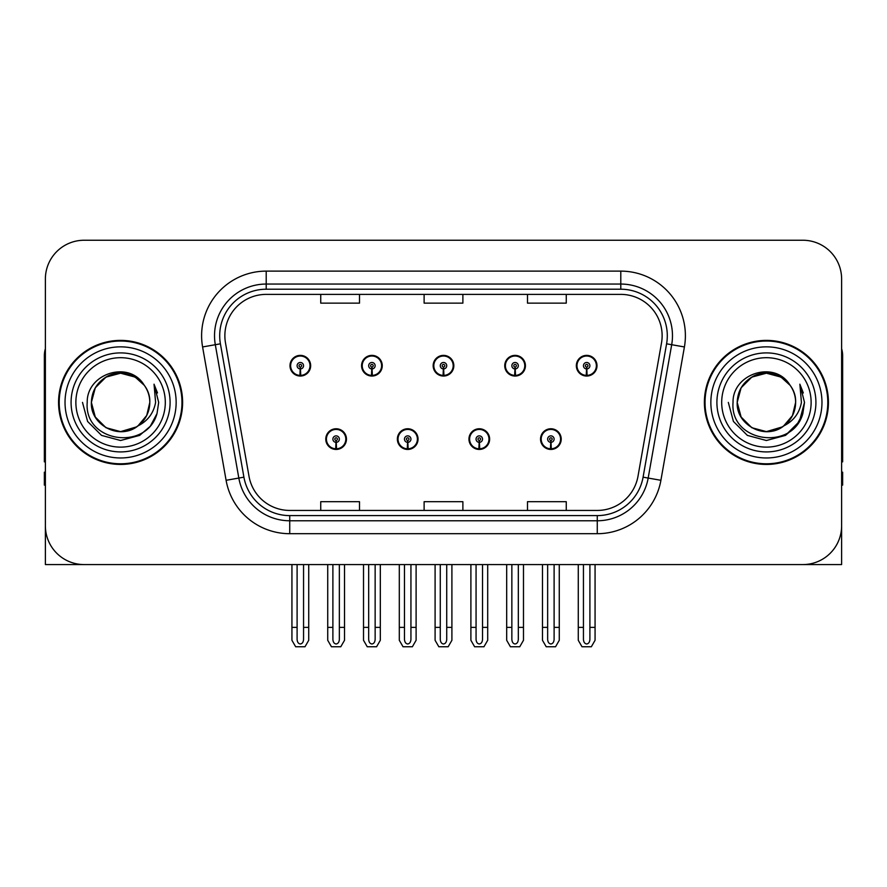 <?xml version="1.0" encoding="UTF-8"?>
<svg xmlns="http://www.w3.org/2000/svg" width="887" height="887" viewBox="0 0 887 887"><rect width="100%" height="100%" fill="white"/><g stroke="black" fill="none" stroke-linecap="round" stroke-linejoin="round"><path stroke-width="1.33" d="M325.784 439.109A10.334 10.334 0 0 0 336.118 449.443A10.334 10.334 0 0 0 346.462 439.109A10.334 10.334 0 0 0 336.118 428.765A10.334 10.334 0 0 0 325.784 439.109M397.365 439.109A10.334 10.334 0 0 0 407.71 449.443A10.334 10.334 0 0 0 418.043 439.109A10.334 10.334 0 0 0 407.71 428.765A10.334 10.334 0 0 0 397.365 439.109M468.957 439.109A10.334 10.334 0 0 0 479.29 449.443A10.334 10.334 0 0 0 489.635 439.109A10.334 10.334 0 0 0 479.29 428.765A10.334 10.334 0 0 0 468.957 439.109M504.747 365.71A10.334 10.334 0 0 0 515.081 376.044A10.334 10.334 0 0 0 525.426 365.71A10.334 10.334 0 0 0 515.081 355.377A10.334 10.334 0 0 0 504.747 365.71M433.166 365.71A10.334 10.334 0 0 0 443.5 376.044A10.334 10.334 0 0 0 453.834 365.71A10.334 10.334 0 0 0 443.5 355.377A10.334 10.334 0 0 0 433.166 365.71M361.574 365.71A10.334 10.334 0 0 0 371.919 376.044A10.334 10.334 0 0 0 382.253 365.71A10.334 10.334 0 0 0 371.919 355.377A10.334 10.334 0 0 0 361.574 365.71M289.994 365.71A10.334 10.334 0 0 0 300.327 376.044A10.334 10.334 0 0 0 310.661 365.71A10.334 10.334 0 0 0 300.327 355.377A10.334 10.334 0 0 0 289.994 365.71M540.538 439.109A10.334 10.334 0 0 0 550.882 449.443A10.334 10.334 0 0 0 561.216 439.109A10.334 10.334 0 0 0 550.882 428.765A10.334 10.334 0 0 0 540.538 439.109M576.339 365.71A10.334 10.334 0 0 0 586.673 376.044A10.334 10.334 0 0 0 597.006 365.71A10.334 10.334 0 0 0 586.673 355.377A10.334 10.334 0 0 0 576.339 365.71M725.067 564.575L841.619 564.575L841.619 279.006A38.762 38.762 0 0 0 802.846 240.244L84.154 240.244A38.762 38.762 0 0 0 45.381 279.006L45.381 564.575L161.933 564.575M58.564 402.41A62.023 62.023 0 0 0 120.588 464.433A62.023 62.023 0 0 0 182.611 402.41A62.023 62.023 0 0 0 120.588 340.386A62.023 62.023 0 0 0 58.564 402.41M704.389 402.41A62.023 62.023 0 0 0 766.412 464.433A62.023 62.023 0 0 0 828.436 402.41A62.023 62.023 0 0 0 766.412 340.386A62.023 62.023 0 0 0 704.389 402.41M224.866 335.729A41.345 41.345 0 0 1 266.211 294.384L620.789 294.384A41.345 41.345 0 0 1 661.502 342.914L637.997 476.264A41.345 41.345 0 0 1 597.273 510.435L289.727 510.435A41.345 41.345 0 0 1 249.003 476.264L225.498 342.914A41.345 41.345 0 0 1 224.866 335.729M219.699 335.729A46.523 46.523 0 0 0 220.408 343.812L243.914 477.162A46.523 46.523 0 0 0 289.727 515.602L597.273 515.602A46.523 46.523 0 0 0 643.086 477.162L666.592 343.812A46.523 46.523 0 0 0 620.789 289.217L266.211 289.217A46.523 46.523 0 0 0 219.699 335.729M202.591 346.95A64.607 64.607 0 0 1 266.211 271.123L620.789 271.123A64.607 64.607 0 0 1 684.409 346.95L660.904 480.299A64.607 64.607 0 0 1 597.273 533.697L289.727 533.697A64.607 64.607 0 0 1 226.096 480.299L202.591 346.95L215.308 344.71A51.69 51.69 0 0 1 266.211 284.051L620.789 284.051A51.69 51.69 0 0 1 671.692 344.71L648.175 478.06A51.69 51.69 0 0 1 597.273 520.769L289.727 520.769A51.69 51.69 0 0 1 238.825 478.06L215.308 344.71A51.69 51.69 0 0 1 214.532 335.729M802.846 240.244L84.154 240.244M45.381 279.006L45.381 525.814A38.762 38.762 0 0 0 84.154 564.575L802.846 564.575A38.762 38.762 0 0 0 841.619 525.814L841.619 279.006M424.119 294.384L424.119 303.132L462.881 303.132L462.881 294.384M320.739 294.384L320.739 303.132L359.512 303.132L359.512 294.384M527.488 294.384L527.488 303.132L566.261 303.132L566.261 294.384M462.881 510.435L462.881 501.687L424.119 501.687L424.119 510.435M359.512 510.435L359.512 501.687L320.739 501.687L320.739 510.435M566.261 510.435L566.261 501.687L527.488 501.687L527.488 510.435M554.109 564.575L554.109 639.372C553.909 642.155 552.823 643.696 550.882 643.984C548.931 643.696 547.856 642.155 547.645 639.372L547.645 627.375L542.478 627.375L542.478 640.292L546.215 646.756L555.55 646.756L559.276 640.292L559.276 564.575M550.738 442.336L550.461 448.789A9.69 9.69 0 0 1 541.192 439.109A9.69 9.69 0 0 1 550.882 429.419A9.69 9.69 0 0 1 560.573 439.109A9.69 9.69 0 0 1 551.304 448.789L551.015 442.336A3.226 3.226 0 0 0 554.109 439.109A3.226 3.226 0 0 0 550.882 435.872A3.226 3.226 0 0 0 547.645 439.109A3.226 3.226 0 0 0 550.738 442.336L550.827 440.395A1.297 1.297 0 0 1 549.585 439.109A1.297 1.297 0 0 1 550.882 437.812A1.297 1.297 0 0 1 552.169 439.109A1.297 1.297 0 0 1 550.938 440.395L551.015 442.336M560.883 441.693L560.218 441.693M560.218 436.526L560.883 436.526M541.536 441.693L540.87 441.693M540.87 436.526L541.536 436.526M542.478 564.575L542.478 627.375M547.645 564.575L547.645 627.375M554.109 627.375L559.276 627.375M589.899 564.575L589.899 639.372C589.7 642.155 588.624 643.696 586.673 643.984C584.721 643.696 583.646 642.155 583.446 639.372L583.446 627.375L578.269 627.375L578.269 640.292L582.005 646.756L591.341 646.756L595.066 640.292L595.066 564.575M586.529 368.937L586.252 375.389A9.69 9.69 0 0 1 576.982 365.71A9.69 9.69 0 0 1 586.673 356.02A9.69 9.69 0 0 1 596.363 365.71A9.69 9.69 0 0 1 587.094 375.389L586.817 368.937A3.226 3.226 0 0 0 589.899 365.71A3.226 3.226 0 0 0 586.673 362.484A3.226 3.226 0 0 0 583.446 365.71A3.226 3.226 0 0 0 586.529 368.937L586.617 367.007A1.297 1.297 0 0 1 585.376 365.71A1.297 1.297 0 0 1 586.673 364.424A1.297 1.297 0 0 1 587.959 365.71A1.297 1.297 0 0 1 586.728 367.007L586.817 368.937M596.685 368.293L596.009 368.293M596.009 363.127L596.685 363.127M577.326 368.293L576.661 368.293M576.661 363.127L577.326 363.127M578.269 564.575L578.269 627.375M583.446 564.575L583.446 627.375M589.899 627.375L595.066 627.375M482.528 564.575L482.528 639.372C482.317 642.155 481.242 643.696 479.29 643.984C477.35 643.696 476.264 642.155 476.064 639.372L476.064 627.375L470.897 627.375L470.897 640.292L474.623 646.756L483.958 646.756L487.695 640.292L487.695 564.575M479.157 442.336L478.869 448.789A9.69 9.69 0 0 1 469.6 439.109A9.69 9.69 0 0 1 479.29 429.419A9.69 9.69 0 0 1 488.981 439.109A9.69 9.69 0 0 1 479.712 448.789L479.435 442.336A3.226 3.226 0 0 0 482.528 439.109A3.226 3.226 0 0 0 479.29 435.872A3.226 3.226 0 0 0 476.064 439.109A3.226 3.226 0 0 0 479.157 442.336L479.235 440.395A1.297 1.297 0 0 1 478.004 439.109A1.297 1.297 0 0 1 479.29 437.812A1.297 1.297 0 0 1 480.588 439.109A1.297 1.297 0 0 1 479.346 440.395L479.435 442.336M489.302 441.693L488.637 441.693M488.637 436.526L489.302 436.526M469.955 441.693L469.278 441.693M469.278 436.526L469.955 436.526M470.897 564.575L470.897 627.375M476.064 564.575L476.064 627.375M482.528 627.375L487.695 627.375M410.936 564.575L410.936 639.372C410.736 642.155 409.65 643.696 407.71 643.984C405.758 643.696 404.683 642.155 404.472 639.372L404.472 627.375L399.305 627.375L399.305 640.292L403.042 646.756L412.377 646.756L416.103 640.292L416.103 564.575M407.565 442.336L407.288 448.789A9.69 9.69 0 0 1 398.019 439.109A9.69 9.69 0 0 1 407.71 429.419A9.69 9.69 0 0 1 417.4 439.109A9.69 9.69 0 0 1 408.131 448.789L407.843 442.336A3.226 3.226 0 0 0 410.936 439.109A3.226 3.226 0 0 0 407.71 435.872A3.226 3.226 0 0 0 404.472 439.109A3.226 3.226 0 0 0 407.565 442.336L407.654 440.395A1.297 1.297 0 0 1 406.412 439.109A1.297 1.297 0 0 1 407.71 437.812A1.297 1.297 0 0 1 408.996 439.109A1.297 1.297 0 0 1 407.765 440.395L407.843 442.336M417.722 441.693L417.045 441.693M417.045 436.526L417.722 436.526M398.363 441.693L397.698 441.693M397.698 436.526L398.363 436.526M399.305 564.575L399.305 627.375M404.472 564.575L404.472 627.375M410.936 627.375L416.103 627.375M339.355 564.575L339.355 639.372C339.144 642.155 338.069 643.696 336.118 643.984C334.177 643.696 333.091 642.155 332.891 639.372L332.891 627.375L327.724 627.375L327.724 640.292L331.45 646.756L340.785 646.756L344.522 640.292L344.522 564.575M335.985 442.336L335.696 448.789A9.69 9.69 0 0 1 326.427 439.109A9.69 9.69 0 0 1 336.118 429.419A9.69 9.69 0 0 1 345.808 439.109A9.69 9.69 0 0 1 336.539 448.789L336.262 442.336A3.226 3.226 0 0 0 339.355 439.109A3.226 3.226 0 0 0 336.118 435.872A3.226 3.226 0 0 0 332.891 439.109A3.226 3.226 0 0 0 335.985 442.336L336.062 440.395A1.297 1.297 0 0 1 334.831 439.109A1.297 1.297 0 0 1 336.118 437.812A1.297 1.297 0 0 1 337.415 439.109A1.297 1.297 0 0 1 336.173 440.395L336.262 442.336M346.13 441.693L345.464 441.693M345.464 436.526L346.13 436.526M326.782 441.693L326.117 441.693M326.117 436.526L326.782 436.526M327.724 564.575L327.724 627.375M332.891 564.575L332.891 627.375M339.355 627.375L344.522 627.375M518.318 564.575L518.318 639.372C518.108 642.155 517.032 643.696 515.081 643.984C513.141 643.696 512.065 642.155 511.854 639.372L511.854 627.375L506.688 627.375L506.688 640.292L510.413 646.756L519.76 646.756L523.485 640.292L523.485 564.575M514.948 368.937L514.66 375.389A9.69 9.69 0 0 1 505.39 365.71A9.69 9.69 0 0 1 515.081 356.02A9.69 9.69 0 0 1 524.782 365.71A9.69 9.69 0 0 1 515.513 375.389L515.225 368.937A3.226 3.226 0 0 0 518.318 365.71A3.226 3.226 0 0 0 515.081 362.484A3.226 3.226 0 0 0 511.854 365.71A3.226 3.226 0 0 0 514.948 368.937L515.025 367.007A1.297 1.297 0 0 1 513.795 365.71A1.297 1.297 0 0 1 515.081 364.424A1.297 1.297 0 0 1 516.378 365.71A1.297 1.297 0 0 1 515.147 367.007L515.225 368.937M525.093 368.293L524.428 368.293M524.428 363.127L525.093 363.127M505.745 368.293L505.08 368.293M505.08 363.127L505.745 363.127M506.688 564.575L506.688 627.375M511.854 564.575L511.854 627.375M518.318 627.375L523.485 627.375M446.726 564.575L446.726 639.372C446.527 642.155 445.451 643.696 443.5 643.984C441.549 643.696 440.473 642.155 440.274 639.372L440.274 627.375L435.096 627.375L435.096 640.292L438.832 646.756L448.168 646.756L451.904 640.292L451.904 564.575M443.356 368.937L443.079 375.389A9.69 9.69 0 0 1 433.81 365.71A9.69 9.69 0 0 1 443.5 356.02A9.69 9.69 0 0 1 453.19 365.71A9.69 9.69 0 0 1 443.921 375.389L443.644 368.937A3.226 3.226 0 0 0 446.726 365.71A3.226 3.226 0 0 0 443.5 362.484A3.226 3.226 0 0 0 440.274 365.71A3.226 3.226 0 0 0 443.356 368.937L443.445 367.007A1.297 1.297 0 0 1 442.203 365.71A1.297 1.297 0 0 1 443.5 364.424A1.297 1.297 0 0 1 444.797 365.71A1.297 1.297 0 0 1 443.555 367.007L443.644 368.937M453.512 368.293L452.836 368.293M452.836 363.127L453.512 363.127M434.164 368.293L433.488 368.293M433.488 363.127L434.164 363.127M435.096 564.575L435.096 627.375M440.274 564.575L440.274 627.375M446.726 627.375L451.904 627.375M375.146 564.575L375.146 639.372C374.935 642.155 373.859 643.696 371.919 643.984C369.968 643.696 368.892 642.155 368.682 639.372L368.682 627.375L363.515 627.375L363.515 640.292L367.24 646.756L376.587 646.756L380.312 640.292L380.312 564.575M371.775 368.937L371.487 375.389A9.69 9.69 0 0 1 362.218 365.71A9.69 9.69 0 0 1 371.919 356.02A9.69 9.69 0 0 1 381.61 365.71A9.69 9.69 0 0 1 372.34 375.389L372.052 368.937A3.226 3.226 0 0 0 375.146 365.71A3.226 3.226 0 0 0 371.919 362.484A3.226 3.226 0 0 0 368.682 365.71A3.226 3.226 0 0 0 371.775 368.937L371.853 367.007A1.297 1.297 0 0 1 370.622 365.71A1.297 1.297 0 0 1 371.919 364.424A1.297 1.297 0 0 1 373.205 365.71A1.297 1.297 0 0 1 371.975 367.007L372.052 368.937M381.92 368.293L381.255 368.293M381.255 363.127L381.92 363.127M362.572 368.293L361.907 368.293M361.907 363.127L362.572 363.127M363.515 564.575L363.515 627.375M368.682 564.575L368.682 627.375M375.146 627.375L380.312 627.375M303.554 564.575L303.554 639.372C303.354 642.155 302.279 643.696 300.327 643.984C298.376 643.696 297.3 642.155 297.101 639.372L297.101 627.375L291.934 627.375L291.934 640.292L295.659 646.756L304.995 646.756L308.731 640.292L308.731 564.575M300.183 368.937L299.906 375.389A9.69 9.69 0 0 1 290.637 365.71A9.69 9.69 0 0 1 300.327 356.02A9.69 9.69 0 0 1 310.018 365.71A9.69 9.69 0 0 1 300.748 375.389L300.471 368.937A3.226 3.226 0 0 0 303.554 365.71A3.226 3.226 0 0 0 300.327 362.484A3.226 3.226 0 0 0 297.101 365.71A3.226 3.226 0 0 0 300.183 368.937L300.272 367.007A1.297 1.297 0 0 1 299.041 365.71A1.297 1.297 0 0 1 300.327 364.424A1.297 1.297 0 0 1 301.624 365.71A1.297 1.297 0 0 1 300.383 367.007L300.471 368.937M310.339 368.293L309.674 368.293M309.674 363.127L310.339 363.127M290.991 368.293L290.315 368.293M290.315 363.127L290.991 363.127M291.934 564.575L291.934 627.375M297.101 564.575L297.101 627.375M303.554 627.375L308.731 627.375M45.381 485.111L44.35 485.111L44.35 472.183L45.381 472.183M45.381 461.783A25.845 25.845 0 0 0 44.35 461.85L44.35 355.887A25.845 25.845 0 0 1 45.381 348.658M841.619 472.183L842.65 472.183L842.65 485.111L841.619 485.111M841.619 348.658A25.845 25.845 0 0 1 842.65 355.887L842.65 461.85A25.845 25.845 0 0 0 841.619 461.783M165.304 402.41A44.716 44.716 0 0 1 120.588 447.126A44.716 44.716 0 0 1 75.872 402.41A44.716 44.716 0 0 1 120.588 357.694A44.716 44.716 0 0 1 165.304 402.41M136.52 426.891L120.588 431.625L105.985 427.711L95.286 417.012L91.372 402.41C91.771 391.389 96.639 382.962 105.985 377.108C124.191 365.455 150.79 380.811 149.803 402.41C149.404 413.42 144.537 421.857 135.19 427.711C116.984 439.364 90.385 424.008 91.372 402.41C91.771 391.389 96.639 382.962 105.985 377.108C124.191 365.455 150.79 380.811 149.803 402.41L146.721 415.471L137.973 425.882A29.216 29.216 0 0 0 144.259 385.291C129.236 359.701 86.582 373.494 87.214 402.41C83.833 442.48 146.721 451.472 157.021 413.542L158.684 402.41L154.039 384.193L155.602 402.41C153.617 413.154 147.741 420.97 137.995 425.871L135.19 427.711L120.588 431.625L105.985 427.711L95.286 417.012L91.372 402.41L95.286 387.807L105.985 377.108M59.207 402.41A61.38 61.38 0 0 1 120.588 341.029A61.38 61.38 0 0 1 181.968 402.41A61.38 61.38 0 0 1 120.588 463.79A61.38 61.38 0 0 1 59.207 402.41M149.803 402.41C149.404 413.42 144.537 421.857 135.19 427.711C116.984 439.364 90.385 424.008 91.372 402.41L95.286 387.807L105.985 377.108L120.588 373.194L135.19 377.108L144.259 385.291M137.995 425.871C120.421 440.462 90.141 425.56 91.372 402.41C92.492 387.297 100.275 377.751 114.722 373.793M154.039 384.193L157.487 392.941M157.021 413.542L150.269 426.281L139.636 435.395L120.588 440.506L101.539 435.395L87.602 421.458L82.491 402.41M811.128 402.41A44.716 44.716 0 0 1 766.412 447.126A44.716 44.716 0 0 1 721.696 402.41A44.716 44.716 0 0 1 766.412 357.694A44.716 44.716 0 0 1 811.128 402.41M782.345 426.891L766.412 431.625L751.81 427.711L741.111 417.012L737.197 402.41C737.596 391.389 742.463 382.962 751.81 377.108C770.016 365.455 796.615 380.811 795.628 402.41C795.229 413.42 790.361 421.857 781.015 427.711C762.809 439.364 736.21 424.008 737.197 402.41C735.966 425.56 766.246 440.462 783.82 425.871A29.216 29.216 0 0 0 790.084 385.291C775.061 359.701 732.407 373.494 733.039 402.41C729.657 442.48 792.546 451.472 802.846 413.542L804.509 402.41L799.863 384.193L801.427 402.41C799.442 413.154 793.566 420.97 783.82 425.871L781.015 427.711L766.412 431.625L751.81 427.711L741.111 417.012L737.197 402.41L741.111 387.807L751.81 377.108M705.032 402.41A61.38 61.38 0 0 1 766.412 341.029A61.38 61.38 0 0 1 827.793 402.41A61.38 61.38 0 0 1 766.412 463.79A61.38 61.38 0 0 1 705.032 402.41M795.628 402.41C795.229 413.42 790.361 421.857 781.015 427.711C762.809 439.364 736.21 424.008 737.197 402.41C737.596 391.389 742.463 382.962 751.81 377.108C770.016 365.455 796.615 380.811 795.628 402.41L792.468 415.604L783.554 426.059M760.547 373.793C746.1 377.751 738.317 387.297 737.197 402.41L741.111 387.807L751.81 377.108L766.412 373.194L781.015 377.108L790.084 385.291M799.863 384.193L803.312 392.952M802.846 413.542L796.094 426.281L785.461 435.395L766.412 440.506L747.364 435.395L733.427 421.458L728.316 402.41L733.427 421.458L747.364 435.395L766.412 440.506L785.461 435.395L799.398 421.458L804.509 402.41M620.789 271.123L620.789 289.217M215.308 344.71L220.408 343.812M289.727 533.697L289.727 515.602M597.273 515.602L597.273 533.697M643.086 477.162L660.904 480.299M226.096 480.299L243.914 477.162M666.592 343.812L684.409 346.95M266.211 271.123L266.211 289.217M550.461 448.789A9.69 9.69 0 0 1 541.192 439.109M586.252 375.389A9.69 9.69 0 0 1 576.982 365.71M478.869 448.789A9.69 9.69 0 0 1 469.6 439.109M407.288 448.789A9.69 9.69 0 0 1 398.019 439.109M335.696 448.789A9.69 9.69 0 0 1 326.427 439.109M514.66 375.389A9.69 9.69 0 0 1 505.39 365.71M443.079 375.389A9.69 9.69 0 0 1 433.81 365.71M371.487 375.389A9.69 9.69 0 0 1 362.218 365.71M299.906 375.389A9.69 9.69 0 0 1 290.637 365.71M170.093 402.41A49.506 49.506 0 0 1 120.588 451.915A49.506 49.506 0 0 1 71.082 402.41A49.506 49.506 0 0 1 120.588 352.904A49.506 49.506 0 0 1 170.093 402.41M65.028 402.41A55.559 55.559 0 0 1 120.588 346.85A55.559 55.559 0 0 1 176.147 402.41A55.559 55.559 0 0 1 120.588 457.969A55.559 55.559 0 0 1 65.028 402.41M815.918 402.41A49.506 49.506 0 0 1 766.412 451.915A49.506 49.506 0 0 1 716.907 402.41A49.506 49.506 0 0 1 766.412 352.904A49.506 49.506 0 0 1 815.918 402.41M710.853 402.41A55.559 55.559 0 0 1 766.412 346.85A55.559 55.559 0 0 1 821.972 402.41A55.559 55.559 0 0 1 766.412 457.969A55.559 55.559 0 0 1 710.853 402.41"/></g></svg>
